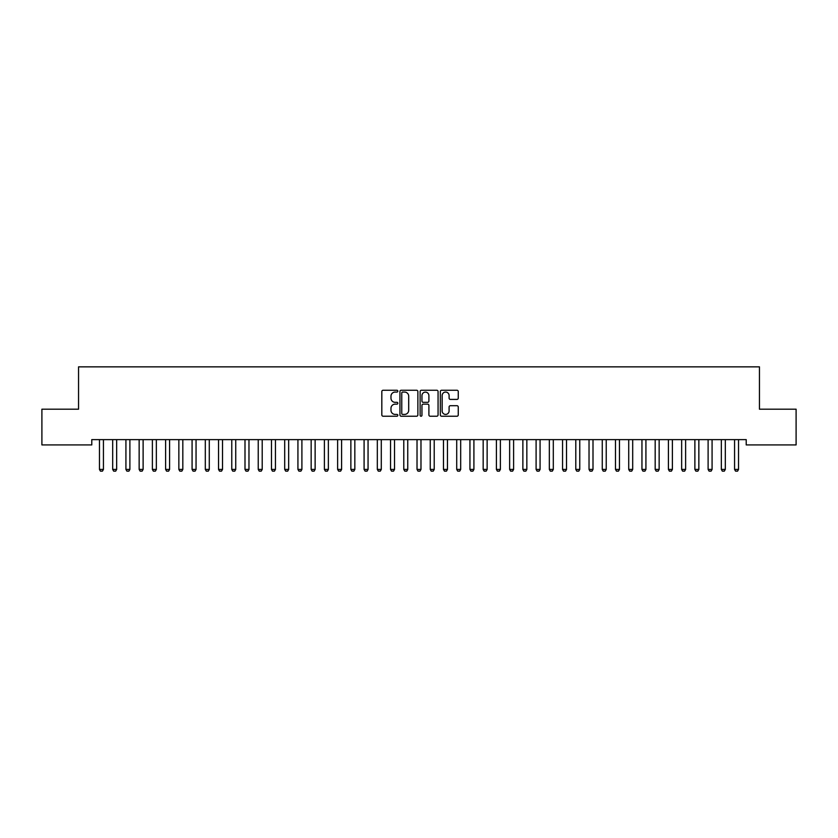 <?xml version="1.0" encoding="UTF-8"?>
<svg xmlns="http://www.w3.org/2000/svg" width="838" height="838" viewBox="0 0 838 838"><rect width="100%" height="100%" fill="white"/><g stroke="black" fill="none" stroke-linecap="round" stroke-linejoin="round"><path stroke-width="1.26" d="M397.83 391.157A0.911 0.911 0 0 0 396.919 390.257L383.123 390.257A1.299 1.299 0 0 0 381.824 391.556L381.824 414.925A1.299 1.299 0 0 0 383.123 416.224L396.919 416.224A0.911 0.911 0 0 0 397.83 415.323A0.911 0.911 0 0 0 396.919 414.412L395.138 414.412A4.159 4.159 0 0 1 390.979 410.253L390.979 408.305A4.159 4.159 0 0 1 395.138 404.146L396.919 404.146A0.911 0.911 0 0 0 397.83 403.246A0.911 0.911 0 0 0 396.919 402.334L395.138 402.334A4.159 4.159 0 0 1 390.979 398.176L390.979 396.227A4.159 4.159 0 0 1 395.138 392.069L396.919 392.069A0.911 0.911 0 0 0 397.83 391.157M456.961 399.412A1.299 1.299 0 0 0 458.26 398.113L458.26 391.556A1.299 1.299 0 0 0 456.961 390.257L441.626 390.257A1.299 1.299 0 0 0 440.327 391.556L440.327 414.925A1.299 1.299 0 0 0 441.626 416.224L456.961 416.224A1.299 1.299 0 0 0 458.26 414.925L458.26 407.006A1.299 1.299 0 0 0 456.961 405.707L450.394 405.707A1.299 1.299 0 0 0 449.095 407.006L449.095 410.934A3.478 3.478 0 0 1 445.627 414.412A3.478 3.478 0 0 1 442.15 410.934L442.15 395.546A3.478 3.478 0 0 1 445.627 392.069A3.478 3.478 0 0 1 449.095 395.546L449.095 398.113A1.299 1.299 0 0 0 450.394 399.412L456.961 399.412M746.218 439.625L91.782 439.625L91.782 444.926L41.9 444.926L41.9 409.195L78.552 409.195L78.552 366.855L759.448 366.855L759.448 409.195L796.1 409.195L796.1 444.926L746.218 444.926L746.218 439.625M417.869 391.556A1.299 1.299 0 0 0 416.57 390.257L401.234 390.257A1.299 1.299 0 0 0 399.936 391.556L399.936 414.925A1.299 1.299 0 0 0 401.234 416.224L416.57 416.224A1.299 1.299 0 0 0 417.869 414.925L417.869 391.556M421.43 390.257L436.766 390.257A1.299 1.299 0 0 1 438.065 391.556L438.065 414.925A1.299 1.299 0 0 1 436.766 416.224L430.198 416.224A1.299 1.299 0 0 1 428.899 414.925L428.899 405.445A1.299 1.299 0 0 0 427.6 404.146L423.253 404.146A1.299 1.299 0 0 0 421.954 405.445L421.954 415.323A0.911 0.911 0 0 1 421.043 416.224A0.911 0.911 0 0 1 420.131 415.323L420.131 391.556A1.299 1.299 0 0 1 421.43 390.257M402.669 392.069A0.911 0.911 0 0 0 401.758 392.98L401.758 413.501A0.911 0.911 0 0 0 402.669 414.412L404.555 414.412A4.159 4.159 0 0 0 408.703 410.253L408.703 396.227A4.159 4.159 0 0 0 404.555 392.069L402.669 392.069M428.899 395.609A3.478 3.478 0 0 0 425.432 392.132A3.478 3.478 0 0 0 421.954 395.609L421.954 401.035A1.299 1.299 0 0 0 423.253 402.334L427.6 402.334A1.299 1.299 0 0 0 428.899 401.035L428.899 395.609M99.303 439.625L99.397 439.919A1.32 1.32 0 0 1 99.46 440.317L99.46 469.427L103.43 469.427L103.43 440.317A1.32 1.32 0 0 1 103.493 439.919L103.577 439.625M103.43 469.427L102.435 471.145L100.445 471.145L99.46 469.427M112.533 439.625L112.627 439.919A1.32 1.32 0 0 1 112.69 440.317L112.69 469.427L116.66 469.427L116.66 440.317A1.32 1.32 0 0 1 116.723 439.919L116.807 439.625M116.66 469.427L115.665 471.145L113.685 471.145L112.69 469.427M125.763 439.625L125.857 439.919A1.32 1.32 0 0 1 125.92 440.317L125.92 469.427L129.89 469.427L129.89 440.317A1.32 1.32 0 0 1 129.953 439.919L130.047 439.625M129.89 469.427L128.895 471.145L126.915 471.145L125.92 469.427M139.003 439.625L139.087 439.919A1.32 1.32 0 0 1 139.15 440.317L139.15 469.427L143.12 469.427L143.12 440.317A1.32 1.32 0 0 1 143.183 439.919L143.277 439.625M143.12 469.427L142.125 471.145L140.145 471.145L139.15 469.427M152.233 439.625L152.317 439.919A1.32 1.32 0 0 1 152.38 440.317L152.38 469.427L156.35 469.427L156.35 440.317A1.32 1.32 0 0 1 156.413 439.919L156.507 439.625M156.35 469.427L155.365 471.145L153.375 471.145L152.38 469.427M165.463 439.625L165.557 439.919A1.32 1.32 0 0 1 165.62 440.317L165.62 469.427L169.58 469.427L169.58 440.317A1.32 1.32 0 0 1 169.643 439.919L169.737 439.625M169.58 469.427L168.595 471.145L166.605 471.145L165.62 469.427M178.693 439.625L178.787 439.919A1.32 1.32 0 0 1 178.85 440.317L178.85 469.427L182.82 469.427L182.82 440.317A1.32 1.32 0 0 1 182.883 439.919L182.967 439.625M182.82 469.427L181.825 471.145L179.835 471.145L178.85 469.427M191.923 439.625L192.017 439.919A1.32 1.32 0 0 1 192.08 440.317L192.08 469.427L196.05 469.427L196.05 440.317A1.32 1.32 0 0 1 196.113 439.919L196.197 439.625M196.05 469.427L195.055 471.145L193.075 471.145L192.08 469.427M205.153 439.625L205.247 439.919A1.32 1.32 0 0 1 205.31 440.317L205.31 469.427L209.28 469.427L209.28 440.317A1.32 1.32 0 0 1 209.343 439.919L209.437 439.625M209.28 469.427L208.285 471.145L206.305 471.145L205.31 469.427M218.393 439.625L218.477 439.919A1.32 1.32 0 0 1 218.54 440.317L218.54 469.427L222.51 469.427L222.51 440.317A1.32 1.32 0 0 1 222.573 439.919L222.667 439.625M222.51 469.427L221.515 471.145L219.535 471.145L218.54 469.427M231.623 439.625L231.707 439.919A1.32 1.32 0 0 1 231.77 440.317L231.77 469.427L235.74 469.427L235.74 440.317A1.32 1.32 0 0 1 235.803 439.919L235.897 439.625M235.74 469.427L234.755 471.145L232.765 471.145L231.77 469.427M244.853 439.625L244.947 439.919A1.32 1.32 0 0 1 245 440.317L245 469.427L248.97 469.427L248.97 440.317A1.32 1.32 0 0 1 249.033 439.919L249.127 439.625M248.97 469.427L247.985 471.145L245.995 471.145L245 469.427M258.083 439.625L258.177 439.919A1.32 1.32 0 0 1 258.24 440.317L258.24 469.427L262.21 469.427L262.21 440.317A1.32 1.32 0 0 1 262.273 439.919L262.357 439.625M262.21 469.427L261.215 471.145L259.225 471.145L258.24 469.427M271.313 439.625L271.407 439.919A1.32 1.32 0 0 1 271.47 440.317L271.47 469.427L275.44 469.427L275.44 440.317A1.32 1.32 0 0 1 275.503 439.919L275.587 439.625M275.44 469.427L274.445 471.145L272.465 471.145L271.47 469.427M284.543 439.625L284.637 439.919A1.32 1.32 0 0 1 284.7 440.317L284.7 469.427L288.67 469.427L288.67 440.317A1.32 1.32 0 0 1 288.733 439.919L288.827 439.625M288.67 469.427L287.675 471.145L285.695 471.145L284.7 469.427M297.773 439.625L297.867 439.919A1.32 1.32 0 0 1 297.93 440.317L297.93 469.427L301.9 469.427L301.9 440.317A1.32 1.32 0 0 1 301.963 439.919L302.057 439.625M301.9 469.427L300.905 471.145L298.925 471.145L297.93 469.427M311.013 439.625L311.097 439.919A1.32 1.32 0 0 1 311.16 440.317L311.16 469.427L315.13 469.427L315.13 440.317A1.32 1.32 0 0 1 315.193 439.919L315.287 439.625M315.13 469.427L314.135 471.145L312.155 471.145L311.16 469.427M324.243 439.625L324.327 439.919A1.32 1.32 0 0 1 324.39 440.317L324.39 469.427L328.36 469.427L328.36 440.317A1.32 1.32 0 0 1 328.423 439.919L328.517 439.625M328.36 469.427L327.375 471.145L325.385 471.145L324.39 469.427M337.473 439.625L337.567 439.919A1.32 1.32 0 0 1 337.63 440.317L337.63 469.427L341.6 469.427L341.6 440.317A1.32 1.32 0 0 1 341.653 439.919L341.747 439.625M341.6 469.427L340.605 471.145L338.615 471.145L337.63 469.427M350.703 439.625L350.797 439.919A1.32 1.32 0 0 1 350.86 440.317L350.86 469.427L354.83 469.427L354.83 440.317A1.32 1.32 0 0 1 354.893 439.919L354.977 439.625M354.83 469.427L353.835 471.145L351.845 471.145L350.86 469.427M363.933 439.625L364.027 439.919A1.32 1.32 0 0 1 364.09 440.317L364.09 469.427L368.06 469.427L368.06 440.317A1.32 1.32 0 0 1 368.123 439.919L368.207 439.625M368.06 469.427L367.065 471.145L365.085 471.145L364.09 469.427M377.163 439.625L377.257 439.919A1.32 1.32 0 0 1 377.32 440.317L377.32 469.427L381.29 469.427L381.29 440.317A1.32 1.32 0 0 1 381.353 439.919L381.447 439.625M381.29 469.427L380.295 471.145L378.315 471.145L377.32 469.427M390.403 439.625L390.487 439.919A1.32 1.32 0 0 1 390.55 440.317L390.55 469.427L394.52 469.427L394.52 440.317A1.32 1.32 0 0 1 394.583 439.919L394.677 439.625M394.52 469.427L393.525 471.145L391.545 471.145L390.55 469.427M403.633 439.625L403.717 439.919A1.32 1.32 0 0 1 403.78 440.317L403.78 469.427L407.75 469.427L407.75 440.317A1.32 1.32 0 0 1 407.813 439.919L407.907 439.625M407.75 469.427L406.765 471.145L404.775 471.145L403.78 469.427M416.863 439.625L416.957 439.919A1.32 1.32 0 0 1 417.02 440.317L417.02 469.427L420.98 469.427L420.98 440.317A1.32 1.32 0 0 1 421.043 439.919L421.137 439.625M420.98 469.427L419.995 471.145L418.005 471.145L417.02 469.427M430.093 439.625L430.187 439.919A1.32 1.32 0 0 1 430.25 440.317L430.25 469.427L434.22 469.427L434.22 440.317A1.32 1.32 0 0 1 434.283 439.919L434.367 439.625M434.22 469.427L433.225 471.145L431.235 471.145L430.25 469.427M443.323 439.625L443.417 439.919A1.32 1.32 0 0 1 443.48 440.317L443.48 469.427L447.45 469.427L447.45 440.317A1.32 1.32 0 0 1 447.513 439.919L447.597 439.625M447.45 469.427L446.455 471.145L444.475 471.145L443.48 469.427M456.553 439.625L456.647 439.919A1.32 1.32 0 0 1 456.71 440.317L456.71 469.427L460.68 469.427L460.68 440.317A1.32 1.32 0 0 1 460.743 439.919L460.837 439.625M460.68 469.427L459.685 471.145L457.705 471.145L456.71 469.427M469.793 439.625L469.877 439.919A1.32 1.32 0 0 1 469.94 440.317L469.94 469.427L473.91 469.427L473.91 440.317A1.32 1.32 0 0 1 473.973 439.919L474.067 439.625M473.91 469.427L472.915 471.145L470.935 471.145L469.94 469.427M483.023 439.625L483.107 439.919A1.32 1.32 0 0 1 483.17 440.317L483.17 469.427L487.14 469.427L487.14 440.317A1.32 1.32 0 0 1 487.203 439.919L487.297 439.625M487.14 469.427L486.155 471.145L484.165 471.145L483.17 469.427M496.253 439.625L496.347 439.919A1.32 1.32 0 0 1 496.4 440.317L496.4 469.427L500.37 469.427L500.37 440.317A1.32 1.32 0 0 1 500.433 439.919L500.527 439.625M500.37 469.427L499.385 471.145L497.395 471.145L496.4 469.427M509.483 439.625L509.577 439.919A1.32 1.32 0 0 1 509.64 440.317L509.64 469.427L513.61 469.427L513.61 440.317A1.32 1.32 0 0 1 513.673 439.919L513.757 439.625M513.61 469.427L512.615 471.145L510.625 471.145L509.64 469.427M522.713 439.625L522.807 439.919A1.32 1.32 0 0 1 522.87 440.317L522.87 469.427L526.84 469.427L526.84 440.317A1.32 1.32 0 0 1 526.903 439.919L526.987 439.625M526.84 469.427L525.845 471.145L523.865 471.145L522.87 469.427M535.943 439.625L536.037 439.919A1.32 1.32 0 0 1 536.1 440.317L536.1 469.427L540.07 469.427L540.07 440.317A1.32 1.32 0 0 1 540.133 439.919L540.227 439.625M540.07 469.427L539.075 471.145L537.095 471.145L536.1 469.427M549.173 439.625L549.267 439.919A1.32 1.32 0 0 1 549.33 440.317L549.33 469.427L553.3 469.427L553.3 440.317A1.32 1.32 0 0 1 553.363 439.919L553.457 439.625M553.3 469.427L552.305 471.145L550.325 471.145L549.33 469.427M562.413 439.625L562.497 439.919A1.32 1.32 0 0 1 562.56 440.317L562.56 469.427L566.53 469.427L566.53 440.317A1.32 1.32 0 0 1 566.593 439.919L566.687 439.625M566.53 469.427L565.535 471.145L563.555 471.145L562.56 469.427M575.643 439.625L575.727 439.919A1.32 1.32 0 0 1 575.79 440.317L575.79 469.427L579.76 469.427L579.76 440.317A1.32 1.32 0 0 1 579.823 439.919L579.917 439.625M579.76 469.427L578.775 471.145L576.785 471.145L575.79 469.427M588.873 439.625L588.967 439.919A1.32 1.32 0 0 1 589.03 440.317L589.03 469.427L593 469.427L593 440.317A1.32 1.32 0 0 1 593.053 439.919L593.147 439.625M593 469.427L592.005 471.145L590.015 471.145L589.03 469.427M602.103 439.625L602.197 439.919A1.32 1.32 0 0 1 602.26 440.317L602.26 469.427L606.23 469.427L606.23 440.317A1.32 1.32 0 0 1 606.293 439.919L606.377 439.625M606.23 469.427L605.235 471.145L603.245 471.145L602.26 469.427M615.333 439.625L615.427 439.919A1.32 1.32 0 0 1 615.49 440.317L615.49 469.427L619.46 469.427L619.46 440.317A1.32 1.32 0 0 1 619.523 439.919L619.607 439.625M619.46 469.427L618.465 471.145L616.485 471.145L615.49 469.427M628.563 439.625L628.657 439.919A1.32 1.32 0 0 1 628.72 440.317L628.72 469.427L632.69 469.427L632.69 440.317A1.32 1.32 0 0 1 632.753 439.919L632.847 439.625M632.69 469.427L631.695 471.145L629.715 471.145L628.72 469.427M641.803 439.625L641.887 439.919A1.32 1.32 0 0 1 641.95 440.317L641.95 469.427L645.92 469.427L645.92 440.317A1.32 1.32 0 0 1 645.983 439.919L646.077 439.625M645.92 469.427L644.925 471.145L642.945 471.145L641.95 469.427M655.033 439.625L655.117 439.919A1.32 1.32 0 0 1 655.18 440.317L655.18 469.427L659.15 469.427L659.15 440.317A1.32 1.32 0 0 1 659.213 439.919L659.307 439.625M659.15 469.427L658.165 471.145L656.175 471.145L655.18 469.427M668.263 439.625L668.357 439.919A1.32 1.32 0 0 1 668.42 440.317L668.42 469.427L672.38 469.427L672.38 440.317A1.32 1.32 0 0 1 672.443 439.919L672.537 439.625M672.38 469.427L671.395 471.145L669.405 471.145L668.42 469.427M681.493 439.625L681.587 439.919A1.32 1.32 0 0 1 681.65 440.317L681.65 469.427L685.62 469.427L685.62 440.317A1.32 1.32 0 0 1 685.683 439.919L685.767 439.625M685.62 469.427L684.625 471.145L682.635 471.145L681.65 469.427M694.723 439.625L694.817 439.919A1.32 1.32 0 0 1 694.88 440.317L694.88 469.427L698.85 469.427L698.85 440.317A1.32 1.32 0 0 1 698.913 439.919L698.997 439.625M698.85 469.427L697.855 471.145L695.875 471.145L694.88 469.427M707.953 439.625L708.047 439.919A1.32 1.32 0 0 1 708.11 440.317L708.11 469.427L712.08 469.427L712.08 440.317A1.32 1.32 0 0 1 712.143 439.919L712.237 439.625M712.08 469.427L711.085 471.145L709.105 471.145L708.11 469.427M721.193 439.625L721.277 439.919A1.32 1.32 0 0 1 721.34 440.317L721.34 469.427L725.31 469.427L725.31 440.317A1.32 1.32 0 0 1 725.373 439.919L725.467 439.625M725.31 469.427L724.315 471.145L722.335 471.145L721.34 469.427M734.423 439.625L734.507 439.919A1.32 1.32 0 0 1 734.57 440.317L734.57 469.427L738.54 469.427L738.54 440.317A1.32 1.32 0 0 1 738.603 439.919L738.697 439.625M738.54 469.427L737.555 471.145L735.565 471.145L734.57 469.427"/></g></svg>
